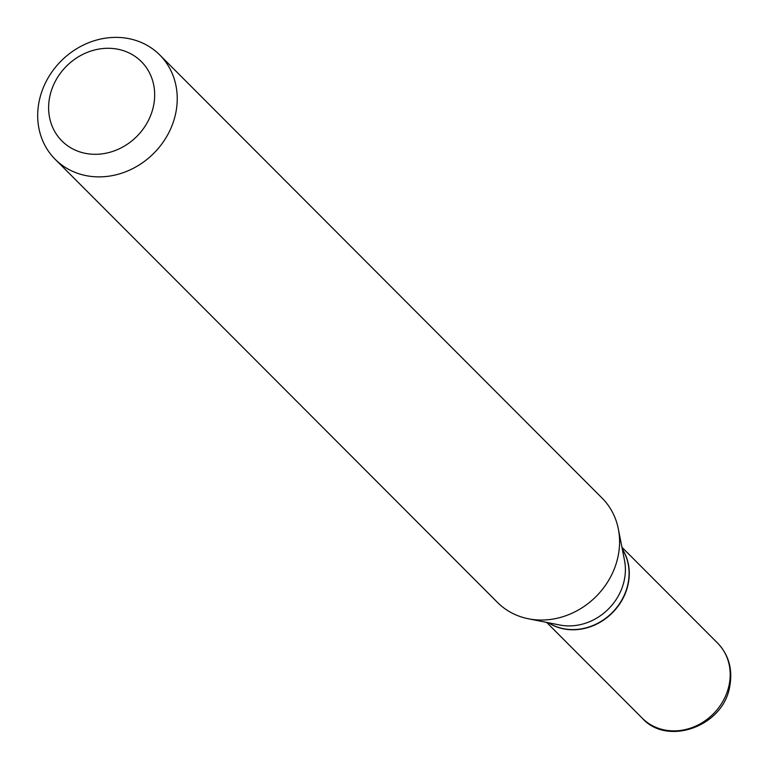 <?xml version="1.0" encoding="UTF-8"?>
<svg xmlns="http://www.w3.org/2000/svg" width="769" height="769" viewBox="0 0 769 769"><rect width="100%" height="100%" fill="white"/><g stroke="black" fill="none" stroke-linecap="round" stroke-linejoin="round"><path stroke-width="1.15" d="M548.316 622.727A53.186 47.092 -44.9 0 0 628.081 584.45A53.186 47.092 -44.9 0 0 622.256 548.912M548.47 622.755A53.186 47.092 -44.9 0 0 627.889 584.248A53.186 47.092 -44.9 0 0 622.294 549.076M55.185 159.318L497.533 602.473A73.872 65.403 -44.9 0 0 528.438 618.785L559.765 625.005A53.186 47.092 -44.9 0 0 624.197 580.557A53.186 47.092 -44.9 0 0 624.505 560.38L618.353 529.034A73.872 65.403 -44.9 0 0 602.089 498.101L159.75 54.945A73.872 65.403 -44.9 0 0 90.031 42.199A73.872 65.403 -44.9 0 0 39.354 100.355A73.872 65.403 -44.9 0 0 55.185 159.318A73.872 65.403 -44.9 0 0 124.895 172.064A73.872 65.403 -44.9 0 0 175.572 113.908A73.872 65.403 -44.9 0 0 159.75 54.945M153.406 106.449A56.137 49.706 -44.9 0 0 113.149 48.534A56.137 49.706 -44.9 0 0 49.879 96.154A56.137 49.706 -44.9 0 0 90.136 154.06A56.137 49.706 -44.9 0 0 153.406 106.449M528.438 618.785A73.872 65.403 -44.9 0 0 617.92 557.054A73.872 65.403 -44.9 0 0 618.353 529.034M728.993 685.544A53.186 47.092 -44.9 0 0 717.602 643.095C728.916 654.996 732.924 669.626 729.646 686.977C722.898 726.868 666.963 746.257 642.317 718.236A53.186 47.092 -44.9 0 0 692.504 727.416A53.186 47.092 -44.9 0 0 728.993 685.544M717.602 643.095L621.929 547.249M642.317 718.236L546.644 622.4"/></g></svg>
